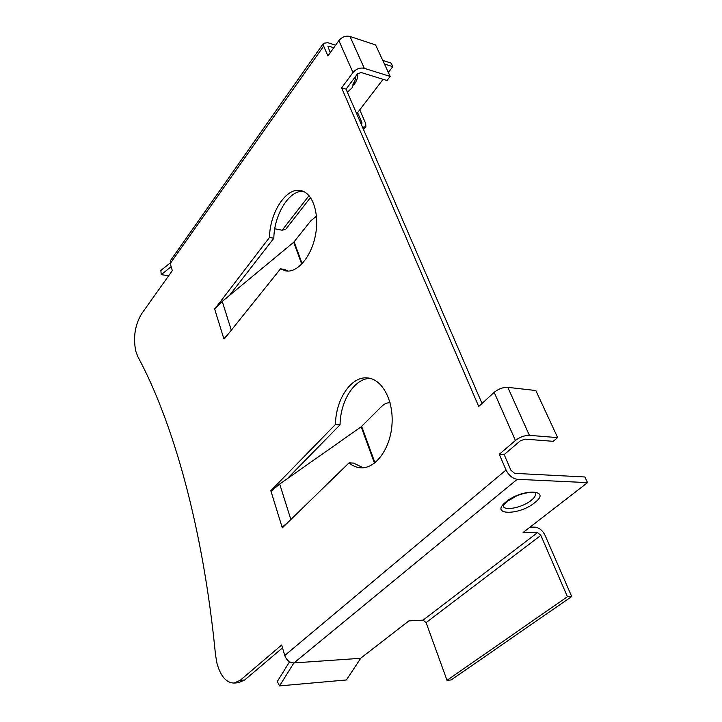 <?xml version="1.0" encoding="UTF-8"?>
<svg xmlns="http://www.w3.org/2000/svg" width="722" height="722" viewBox="0 0 722 722"><rect width="100%" height="100%" fill="white"/><g stroke="black" fill="none" stroke-linecap="round" stroke-linejoin="round"><path stroke-width="1.08" d="M352.868 84.862L355.756 78.463L355.883 75.972M338.871 40.603C342.011 36.912 345.712 35.531 349.98 36.461L375.584 44.944L390.178 76.424L387.028 80.521L361.18 72.507L357.417 73.915L346.055 89.176L341.623 87.867L352.977 72.543L338.871 40.603L327.905 55.973L323.655 46.091L170.23 263.512L172.314 270.642L141.692 313.673C135.023 324.756 133.047 337.237 135.754 351.136L137.839 356.641C172.766 421.477 203.099 526.934 215.499 654.809L217.051 663.68C220.733 676.451 226.41 682.913 234.081 683.057L240.191 680.323L281.67 644.99L284.748 655.495C286.571 660.278 289.657 662.76 293.989 662.931L360.711 658.302L293.989 662.931L517.232 479.309C512.566 478.551 508.839 475.446 506.05 470.004L284.748 655.495M535.372 493.081L535.372 493.081C536.202 495.003 534.849 497.395 531.329 500.274C522.421 507.747 503.234 511.501 503.216 505.689L503.261 505.716C504.281 505.039 501.077 507.286 507.006 501.546L516.429 496.023C522.548 493.072 533.206 491.583 534.352 492.53L535.237 492.873M360.711 658.302L346.398 679.962L279.558 685.9L277.329 681.487L289.567 661.767M279.558 685.9L293.619 663.365M361.099 657.886L408.905 620.884L423.074 620.135L426.097 622.608L447.017 680.323L451.232 679.916L571.707 596.516L567.429 596.688L447.017 680.323M517.232 479.309L587.537 482.63L523.098 532.493L537.538 532.61L540.85 535.363L567.429 596.688M530.065 527.105L535.183 527.168C539.253 527.71 542.556 530.444 545.083 535.39L571.707 596.516M587.537 482.63L584.883 476.971L514.651 473.361L510.932 470.266L504.164 454.598L499.29 454.282L506.05 470.004M282.925 527.25L282.112 527.25L288.249 522.06M282.302 527.854L270.822 490.725L335.468 424.455C335.694 399.113 351.452 375.684 367.85 377.967C382.38 379.285 393.914 400.945 391.956 425.023C390.187 449.12 375.413 468.813 360.801 467.811C356.56 467.558 352.625 465.916 349.024 462.874L282.302 527.854M287.112 478.83L340.062 424.807C340.315 400.845 354.466 378.31 370.151 378.373M363.148 467.766L353.663 463.118L349.024 462.874M341.623 87.867L478.713 406.468L494.173 392.353L515.418 440.474C519.903 437.054 524.56 435.348 529.397 435.348L557.655 437.613L553.187 441.313L524.939 439.138L520.3 440.844L504.164 454.598M282.519 647.878L244.704 679.953L238.585 682.678L234.081 683.057M330.261 52.679L327.959 46.542L329.385 46.343L333.781 47.751M346.055 89.176L482.025 403.445M224.371 338.871L280.542 268.792L284.928 269.541L287.988 271.093M303.213 191.312C289.035 190.148 274.152 214.669 273.818 238.269L229.452 295.451M515.418 440.474L499.29 454.282M280.542 268.792L285.759 270.912C297.356 273.133 311.344 256.833 315.433 235.273C319.675 213.739 312.743 192.991 301.056 190.626C286.49 186.727 269.784 212.367 269.487 237.448L214.687 309.124L222.25 301.417L293.719 242.249L311.011 220.589L316.48 216.221M340.062 424.807L335.468 424.455M271.571 490.743L270.822 490.725M557.655 437.613L535.823 390.53L507.801 387.344C503.026 387.2 498.478 388.869 494.173 392.353M271.012 491.312L279.694 484.038L361.18 426.792L381.64 406.459C384.239 403.905 387.037 402.65 390.042 402.686M168.65 275.786L161.241 274.631L171.159 266.698M161.241 274.631L160.844 270.479L170.112 263.025M362.561 127.334L365.837 126.594L365.72 123.588L359.727 109.843M361.036 123.805L361.912 123.516L361.875 122.523L357.589 112.641M274.766 228.784L282.131 230.228L285.768 229.235L310.496 197.539M388.346 72.471L392.795 66.668L391.125 63.112L382.75 60.404M335.595 45.197L327.797 42.679L323.483 43.284L323.655 46.091M356.704 113.796L383.111 79.303M392.795 66.668L384.402 63.978M215.021 308.7L214.533 308.637M273.818 238.269L269.487 237.448M170.23 263.512L170.672 260.299M390.178 76.424L364.312 68.319C359.989 67.444 356.208 68.852 352.977 72.543M214.687 309.124L223.865 338.808L228.089 334.223M357.652 73.626C358.022 77.173 356.894 80.729 354.276 84.294L353.726 84.988M534.623 502.747C552.366 489.462 522.313 488.162 506.014 501.88C488.965 515.309 518.892 515.842 534.623 502.747M540.85 535.363L426.097 622.608M537.538 532.61L423.074 620.135M244.704 679.953L240.191 680.323M507.801 387.344L529.397 435.348M361.659 426.395L374.962 462.766M361.18 426.792L374.465 463.154M279.694 484.038L290.858 519.524M361.875 122.523L360.982 123.679M309.025 195.644L282.131 230.228M328.23 47.977L329.385 46.343M364.312 68.319L349.98 36.461M302.148 263.738L294.134 241.825M301.733 264.171L293.719 242.249M231.311 330.216L222.25 301.417M352.968 84.501L355.756 78.463L352.174 87.543M347.372 92.236L351.74 88.129M365.666 126.81L363.518 129.554M170.455 260.615L323.483 43.284"/></g></svg>
